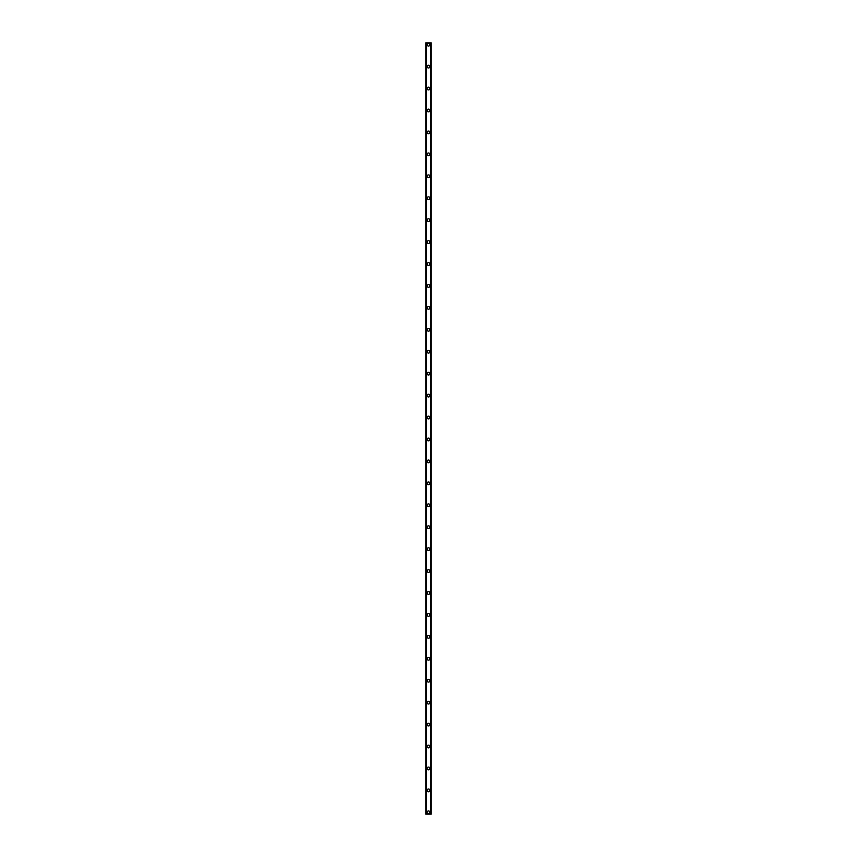 <?xml version="1.0" encoding="UTF-8"?>
<svg xmlns="http://www.w3.org/2000/svg" width="857" height="857" viewBox="0 0 857 857"><rect width="100%" height="100%" fill="white"/><g stroke="black" fill="none" stroke-linecap="round" stroke-linejoin="round"><path stroke-width="1.29" d="M427.129 812.318A1.371 1.371 0 0 1 428.5 810.947A1.371 1.371 0 0 1 429.871 812.318A1.371 1.371 0 0 1 428.5 813.689A1.371 1.371 0 0 1 427.129 812.318M427.129 790.39A1.371 1.371 0 0 1 428.5 789.018A1.371 1.371 0 0 1 429.871 790.39A1.371 1.371 0 0 1 428.5 791.761A1.371 1.371 0 0 1 427.129 790.39M427.129 768.461A1.371 1.371 0 0 1 428.5 767.09A1.371 1.371 0 0 1 429.871 768.461A1.371 1.371 0 0 1 428.5 769.832A1.371 1.371 0 0 1 427.129 768.461M427.129 746.522A1.371 1.371 0 0 1 428.5 745.151A1.371 1.371 0 0 1 429.871 746.522A1.371 1.371 0 0 1 428.5 747.893A1.371 1.371 0 0 1 427.129 746.522M427.129 724.593A1.371 1.371 0 0 1 428.5 723.222A1.371 1.371 0 0 1 429.871 724.593A1.371 1.371 0 0 1 428.5 725.965A1.371 1.371 0 0 1 427.129 724.593M427.129 702.654A1.371 1.371 0 0 1 428.5 701.283A1.371 1.371 0 0 1 429.871 702.654A1.371 1.371 0 0 1 428.5 704.026A1.371 1.371 0 0 1 427.129 702.654M427.129 680.726A1.371 1.371 0 0 1 428.5 679.355A1.371 1.371 0 0 1 429.871 680.726A1.371 1.371 0 0 1 428.5 682.097A1.371 1.371 0 0 1 427.129 680.726M427.129 658.797A1.371 1.371 0 0 1 428.5 657.426A1.371 1.371 0 0 1 429.871 658.797A1.371 1.371 0 0 1 428.5 660.169A1.371 1.371 0 0 1 427.129 658.797M427.129 636.858A1.371 1.371 0 0 1 428.5 635.487A1.371 1.371 0 0 1 429.871 636.858A1.371 1.371 0 0 1 428.5 638.229A1.371 1.371 0 0 1 427.129 636.858M427.129 614.93A1.371 1.371 0 0 1 428.5 613.558A1.371 1.371 0 0 1 429.871 614.93A1.371 1.371 0 0 1 428.5 616.301A1.371 1.371 0 0 1 427.129 614.93M427.129 592.99A1.371 1.371 0 0 1 428.5 591.619A1.371 1.371 0 0 1 429.871 592.99A1.371 1.371 0 0 1 428.5 594.362A1.371 1.371 0 0 1 427.129 592.99M427.129 571.062A1.371 1.371 0 0 1 428.5 569.691A1.371 1.371 0 0 1 429.871 571.062A1.371 1.371 0 0 1 428.5 572.433A1.371 1.371 0 0 1 427.129 571.062M427.129 549.133A1.371 1.371 0 0 1 428.5 547.762A1.371 1.371 0 0 1 429.871 549.133A1.371 1.371 0 0 1 428.5 550.505A1.371 1.371 0 0 1 427.129 549.133M427.129 527.194A1.371 1.371 0 0 1 428.5 525.823A1.371 1.371 0 0 1 429.871 527.194A1.371 1.371 0 0 1 428.5 528.565A1.371 1.371 0 0 1 427.129 527.194M427.129 505.266A1.371 1.371 0 0 1 428.5 503.895A1.371 1.371 0 0 1 429.871 505.266A1.371 1.371 0 0 1 428.5 506.637A1.371 1.371 0 0 1 427.129 505.266M427.129 483.327A1.371 1.371 0 0 1 428.5 481.966A1.371 1.371 0 0 1 429.871 483.327A1.371 1.371 0 0 1 428.5 484.698A1.371 1.371 0 0 1 427.129 483.327M427.129 461.398A1.371 1.371 0 0 1 428.5 460.027A1.371 1.371 0 0 1 429.871 461.398A1.371 1.371 0 0 1 428.5 462.769A1.371 1.371 0 0 1 427.129 461.398M427.129 439.47A1.371 1.371 0 0 1 428.5 438.098A1.371 1.371 0 0 1 429.871 439.47A1.371 1.371 0 0 1 428.5 440.841A1.371 1.371 0 0 1 427.129 439.47M427.129 417.53A1.371 1.371 0 0 1 428.5 416.159A1.371 1.371 0 0 1 429.871 417.53A1.371 1.371 0 0 1 428.5 418.902A1.371 1.371 0 0 1 427.129 417.53M427.129 395.602A1.371 1.371 0 0 1 428.5 394.231A1.371 1.371 0 0 1 429.871 395.602A1.371 1.371 0 0 1 428.5 396.973A1.371 1.371 0 0 1 427.129 395.602M427.129 373.673A1.371 1.371 0 0 1 428.5 372.302A1.371 1.371 0 0 1 429.871 373.673A1.371 1.371 0 0 1 428.5 375.034A1.371 1.371 0 0 1 427.129 373.673M427.129 351.734A1.371 1.371 0 0 1 428.5 350.363A1.371 1.371 0 0 1 429.871 351.734A1.371 1.371 0 0 1 428.5 353.105A1.371 1.371 0 0 1 427.129 351.734M427.129 329.806A1.371 1.371 0 0 1 428.5 328.435A1.371 1.371 0 0 1 429.871 329.806A1.371 1.371 0 0 1 428.5 331.177A1.371 1.371 0 0 1 427.129 329.806M427.129 307.867A1.371 1.371 0 0 1 428.5 306.495A1.371 1.371 0 0 1 429.871 307.867A1.371 1.371 0 0 1 428.5 309.238A1.371 1.371 0 0 1 427.129 307.867M427.129 285.938A1.371 1.371 0 0 1 428.5 284.567A1.371 1.371 0 0 1 429.871 285.938A1.371 1.371 0 0 1 428.5 287.309A1.371 1.371 0 0 1 427.129 285.938M427.129 264.01A1.371 1.371 0 0 1 428.5 262.638A1.371 1.371 0 0 1 429.871 264.01A1.371 1.371 0 0 1 428.5 265.381A1.371 1.371 0 0 1 427.129 264.01M427.129 242.07A1.371 1.371 0 0 1 428.5 240.699A1.371 1.371 0 0 1 429.871 242.07A1.371 1.371 0 0 1 428.5 243.442A1.371 1.371 0 0 1 427.129 242.07M427.129 220.142A1.371 1.371 0 0 1 428.5 218.771A1.371 1.371 0 0 1 429.871 220.142A1.371 1.371 0 0 1 428.5 221.513A1.371 1.371 0 0 1 427.129 220.142M427.129 198.203A1.371 1.371 0 0 1 428.5 196.831A1.371 1.371 0 0 1 429.871 198.203A1.371 1.371 0 0 1 428.5 199.574A1.371 1.371 0 0 1 427.129 198.203M427.129 176.274A1.371 1.371 0 0 1 428.5 174.903A1.371 1.371 0 0 1 429.871 176.274A1.371 1.371 0 0 1 428.5 177.645A1.371 1.371 0 0 1 427.129 176.274M427.129 154.346A1.371 1.371 0 0 1 428.5 152.975A1.371 1.371 0 0 1 429.871 154.346A1.371 1.371 0 0 1 428.5 155.717A1.371 1.371 0 0 1 427.129 154.346M427.129 132.406A1.371 1.371 0 0 1 428.5 131.035A1.371 1.371 0 0 1 429.871 132.406A1.371 1.371 0 0 1 428.5 133.778A1.371 1.371 0 0 1 427.129 132.406M427.129 110.478A1.371 1.371 0 0 1 428.5 109.107A1.371 1.371 0 0 1 429.871 110.478A1.371 1.371 0 0 1 428.5 111.849A1.371 1.371 0 0 1 427.129 110.478M427.129 88.539A1.371 1.371 0 0 1 428.5 87.168A1.371 1.371 0 0 1 429.871 88.539A1.371 1.371 0 0 1 428.5 89.91A1.371 1.371 0 0 1 427.129 88.539M427.129 66.61A1.371 1.371 0 0 1 428.5 65.239A1.371 1.371 0 0 1 429.871 66.61A1.371 1.371 0 0 1 428.5 67.982A1.371 1.371 0 0 1 427.129 66.61M427.129 44.682A1.371 1.371 0 0 1 428.5 43.311A1.371 1.371 0 0 1 429.871 44.682A1.371 1.371 0 0 1 428.5 46.053A1.371 1.371 0 0 1 427.129 44.682M431.157 42.85L425.758 42.85L425.758 814.15L431.242 814.15L431.242 42.85L431.157 814.15M430.739 814.15L430.771 42.85M426.261 814.15L426.261 42.85M425.758 42.85L425.758 814.15L425.758 42.85M431.242 42.85L431.242 814.15L431.242 42.85M425.843 42.85L425.843 814.15"/></g></svg>
